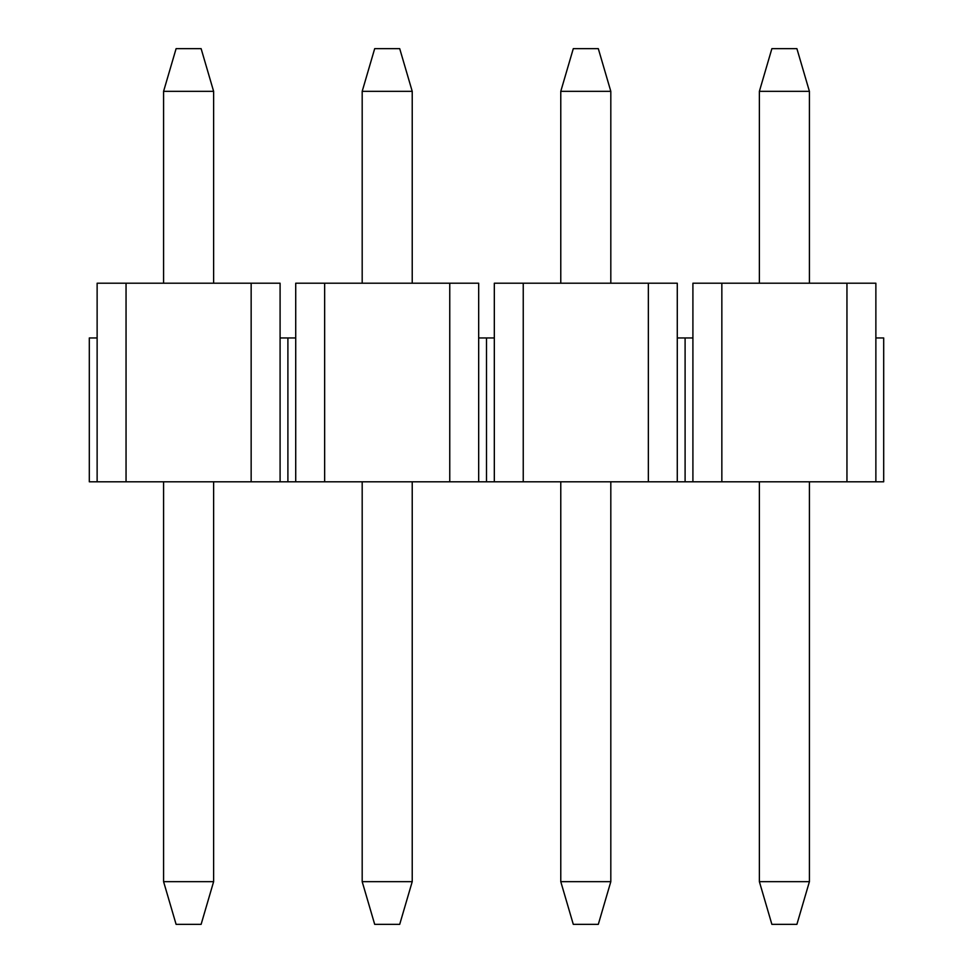 <?xml version="1.0" encoding="UTF-8"?>
<svg xmlns="http://www.w3.org/2000/svg" width="973" height="973" viewBox="0 0 973 973"><rect width="100%" height="100%" fill="white"/><g stroke="black" fill="none" stroke-linecap="round" stroke-linejoin="round"><path stroke-width="1.46" d="M126.052 481.805L126.052 283.216L97.13 283.216L97.13 337.947L89.309 337.947L89.309 481.805L883.691 481.805L883.691 337.947L875.87 337.947L875.87 481.805M97.13 337.947L97.13 481.805M126.052 283.216L251.156 283.216L251.156 481.805M251.156 283.216L280.09 283.216L280.09 481.805M280.09 337.947L287.899 337.947L287.899 481.805L287.899 337.947L295.719 337.947L295.719 481.805M324.654 481.805L324.654 283.216L295.719 283.216L295.719 337.947M324.654 283.216L449.757 283.216L449.757 481.805M449.757 283.216L478.68 283.216L478.68 481.805M478.68 337.947L486.5 337.947L486.5 481.805L486.5 337.947L494.32 337.947L494.32 481.805M523.243 481.805L523.243 283.216L494.32 283.216L494.32 337.947M523.243 283.216L648.346 283.216L648.346 481.805M648.346 283.216L677.281 283.216L677.281 481.805M677.281 337.947L685.101 337.947L685.101 481.805L685.101 337.947L692.91 337.947L692.91 481.805M721.844 481.805L721.844 283.216L692.91 283.216L692.91 337.947M721.844 283.216L846.948 283.216L846.948 481.805M846.948 283.216L875.87 283.216L875.87 337.947M213.622 91.34L163.586 91.34L176.101 48.65L201.119 48.65L213.622 91.34L213.622 283.216M163.586 91.34L163.586 283.216M163.586 481.805L163.586 881.66L213.622 881.66L201.119 924.35L176.101 924.35L163.586 881.66M213.622 481.805L213.622 881.66M412.224 91.34L362.187 91.34L374.69 48.65L399.708 48.65L412.224 91.34L412.224 283.216M362.187 91.34L362.187 283.216M362.187 481.805L362.187 881.66L412.224 881.66L399.708 924.35L374.69 924.35L362.187 881.66M412.224 481.805L412.224 881.66M610.813 91.34L560.776 91.34L573.292 48.65L598.31 48.65L610.813 91.34L610.813 283.216M560.776 91.34L560.776 283.216M560.776 481.805L560.776 881.66L610.813 881.66L598.31 924.35L573.292 924.35L560.776 881.66M610.813 481.805L610.813 881.66M809.414 91.34L759.378 91.34L771.881 48.65L796.899 48.65L809.414 91.34L809.414 283.216M759.378 91.34L759.378 283.216M759.378 481.805L759.378 881.66L809.414 881.66L796.899 924.35L771.881 924.35L759.378 881.66M809.414 481.805L809.414 881.66"/></g></svg>
